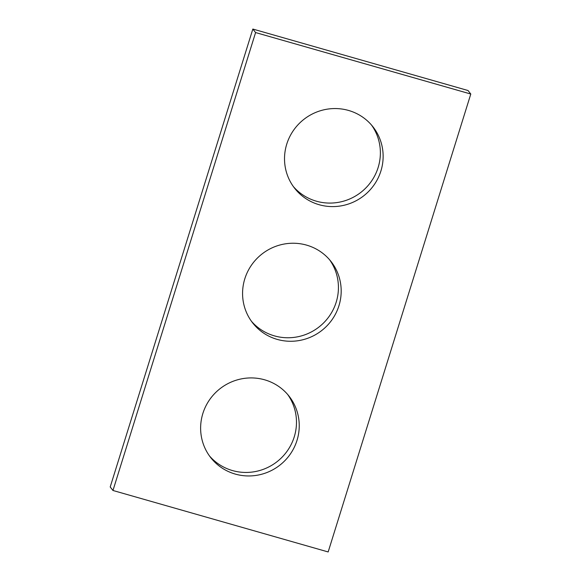 <?xml version="1.0" encoding="UTF-8"?>
<svg xmlns="http://www.w3.org/2000/svg" width="581" height="581" viewBox="0 0 581 581"><rect width="100%" height="100%" fill="white"/><g stroke="black" fill="none" stroke-linecap="round" stroke-linejoin="round"><path stroke-width="0.87" d="M328.163 551.95L470.792 94.035L255.596 32.558L112.968 490.48L328.163 551.95M112.968 490.48L110.208 486.965L252.837 29.05L468.032 90.52L470.792 94.035M252.837 29.05L255.596 32.558M371.542 125.082A49.777 48.543 -38.2 0 1 370.838 182.064A49.777 48.543 -38.2 0 1 316.384 201.2A49.777 48.543 -38.2 0 1 293.354 186.552M319.143 204.715A49.777 48.543 -38.2 0 1 294.698 188.338A49.777 48.543 -38.2 0 1 303.827 119.41A49.777 48.543 -38.2 0 1 372.958 126.803A49.777 48.543 -38.2 0 1 374.258 184.642A49.777 48.543 -38.2 0 1 319.143 204.715M329.594 259.765A49.777 48.543 -38.2 0 1 328.89 316.747A49.777 48.543 -38.2 0 1 274.435 335.883A49.777 48.543 -38.2 0 1 251.406 321.235M277.195 339.391A49.777 48.543 -38.2 0 1 252.75 323.021A49.777 48.543 -38.2 0 1 261.878 254.093A49.777 48.543 -38.2 0 1 331.01 261.486A49.777 48.543 -38.2 0 1 332.31 319.325A49.777 48.543 -38.2 0 1 277.195 339.391M287.646 394.448A49.777 48.543 -38.2 0 1 286.941 451.43A49.777 48.543 -38.2 0 1 232.487 470.566A49.777 48.543 -38.2 0 1 209.458 455.918M235.247 474.074A49.777 48.543 -38.2 0 1 210.801 457.705A49.777 48.543 -38.2 0 1 219.93 388.776A49.777 48.543 -38.2 0 1 289.062 396.169A49.777 48.543 -38.2 0 1 290.362 454.008A49.777 48.543 -38.2 0 1 235.247 474.074"/></g></svg>
